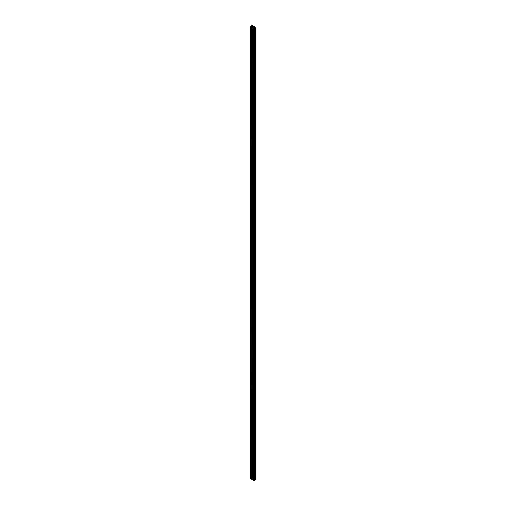 <?xml version="1.0" encoding="UTF-8"?>
<svg xmlns="http://www.w3.org/2000/svg" width="506" height="506" viewBox="0 0 506 506"><rect width="100%" height="100%" fill="white"/><g stroke="black" fill="none" stroke-linecap="round" stroke-linejoin="round"><path stroke-width="0.76" d="M254.373 27.33L254.373 27.786L253.582 27.786A0.557 0.323 180 0 1 254.373 27.33L254.373 27.786L254.373 27.33A0.557 0.323 180 0 1 253.582 27.786L253.582 27.33L254.373 27.33M252.418 26.204L252.418 26.66L251.627 26.66A0.557 0.323 180 0 1 252.418 26.204L252.418 26.66L252.418 26.204A0.557 0.323 180 0 1 251.627 26.66L251.627 26.204L252.418 26.204M252.608 25.787L252.304 25.97L252.817 26.268L253.259 26.015L254.695 26.843L254.695 27.349L254.695 26.843L254.265 27.096L254.777 27.394L255.935 27.558L255.935 479.568L255.935 27.558L255.22 27.975L255.22 479.985L255.935 479.568L255.22 479.985L255.087 27.9L255.087 479.909L255.302 27.773L254.777 27.722L255.087 479.732L254.777 27.722L254.265 28.02L254.695 28.273L254.695 480.283L254.695 28.273L253.98 28.69L253.98 480.7L254.695 480.283L253.98 480.7L253.98 28.69L253.259 28.273L253.259 480.283L253.98 480.7L253.259 480.283L253.259 28.273L253.696 28.02L253.183 27.722L253.259 479.783L253.183 27.722L252.658 27.773L252.741 479.985L252.741 27.975L251.305 27.147L251.305 479.157L252.741 479.985L251.305 479.157L251.305 27.147L251.735 26.888L251.223 26.597L251.305 478.651L251.223 26.597L250.698 26.647L250.78 478.853L250.78 26.843L250.065 26.432L250.065 478.442L250.78 478.853L250.065 478.442L250.065 26.432L251.223 26.268L252.02 25.3L252.741 26.217L252.02 25.3L251.223 26.268L250.065 26.432L251.735 26.888L251.305 27.147L252.741 27.975L253.183 27.722L253.98 28.69L254.777 27.722L255.935 27.558L254.777 27.394L254.265 27.096L254.695 26.843L253.259 26.015L252.817 26.268L252.304 25.97L252.608 25.787M253.683 28.406L254.271 28.406L253.683 28.406M250.261 26.432L250.85 26.432L250.261 26.432M251.729 25.585L252.317 25.585L251.729 25.585M252.873 26.344L254.24 26.729L254.126 27.071L252.545 27.71L251.76 27.261L252.873 26.344L253.342 26.344L253.342 27.254L253.455 26.28L253.455 27.185L253.455 26.28L254.24 26.729L254.094 27.084A0.829 0.481 180 0 0 253.145 27.558A0.829 0.481 180 0 0 253.158 27.628L251.76 27.261L251.906 26.907A0.829 0.481 180 0 0 252.855 26.432A0.829 0.481 180 0 0 252.842 26.363L252.873 27.647L252.873 26.344"/></g></svg>
